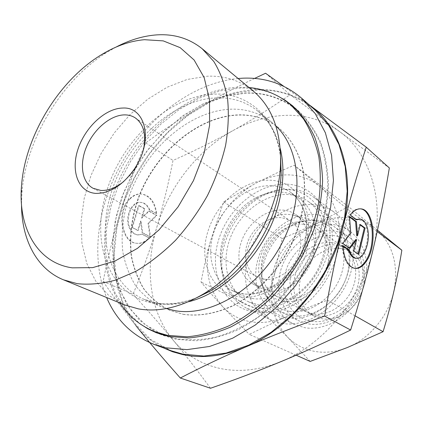 <?xml version="1.0" encoding="UTF-8"?>
<svg xmlns="http://www.w3.org/2000/svg" width="423" height="423" viewBox="0 0 423 423"><rect width="100%" height="100%" fill="white"/><g stroke="black" fill="none" stroke-linecap="round" stroke-linejoin="round"><path stroke-width="0.32" stroke-dasharray="2.12 1.59" d="M253.181 90.993C239.963 80.418 224.629 75.5 207.18 76.225L187.088 79.466L167.048 87.275L147.807 99.172L130.03 114.585L114.305 132.896L101.139 153.438L90.977 175.508L84.198 198.35L81.11 221.176L81.93 243.162L86.789 263.423L95.688 281.062L108.462 295.191L124.764 304.962M275.902 125.943L271.714 122.242C260.298 113.348 247.169 108.986 232.317 109.15C190.958 109.885 147.511 147.188 130.242 193.274C123.204 213.366 120.745 233.004 122.882 252.187C125.224 264.412 129.39 275.473 135.386 285.366C142.387 294.376 150.942 301.456 161.057 306.617L166.292 308.568M164.298 335.354L176.153 338.717C188.817 340.557 202.104 340.044 216.026 337.179C230.096 332.927 243.949 326.35 257.591 317.446L276.869 301.255C288.83 288.634 299.257 274.633 308.161 259.246L318.773 235.22C323.976 218.702 326.984 202.406 327.809 186.337C327.37 170.712 324.869 156.283 320.301 143.053C314.664 130.733 307.431 120.248 298.601 111.587M297.829 110.921C282.86 98.554 265.528 92.626 245.832 93.139L223.973 96.28L202.31 104.301L181.647 116.695L162.696 132.859L146.072 152.132L132.314 173.811L121.887 197.155L115.183 221.377L112.518 245.626L114.125 269.028L120.121 290.627L130.496 309.467L145.041 324.563L163.352 334.99M249.01 87.54L238.588 87.233C195.22 88.915 150.313 122.236 125.372 167.127C100.526 212.05 96.65 267.029 119.757 302.905M183.371 314.374C199.249 316.578 215.899 313.676 233.327 305.655C256.052 293.774 276.795 272.608 290.252 247.106C302.937 221.271 307.352 193.126 302.958 169.454C298.881 152.18 290.585 138.067 279.148 128.211C267.77 119.339 254.688 114.945 239.915 115.035C198.762 115.542 155.622 152.338 138.617 197.964C131.696 217.861 129.343 237.314 131.553 256.333C133.948 268.457 138.152 279.429 144.164 289.247C151.18 298.189 159.73 305.232 169.824 310.366L183.371 314.374M183.096 314.257C198.974 316.462 215.624 313.549 233.057 305.522C255.793 293.636 276.542 272.465 290.004 246.953C302.694 221.107 307.114 192.951 302.72 169.274C298.643 151.989 290.347 137.877 278.91 128.021C267.532 119.149 254.45 114.755 239.672 114.845C198.514 115.363 155.363 152.174 138.353 197.816C131.426 217.718 129.068 237.176 131.278 256.201C133.668 268.325 137.872 279.302 143.883 289.126C150.9 298.067 159.45 305.11 169.544 310.249L183.096 314.257M276.875 95.519C265.47 90.12 253.229 87.624 240.164 88.032L219.532 90.94L199.022 98.205L179.304 109.404L160.978 124.034L144.571 141.562L130.543 161.417L119.307 182.985L111.207 205.636L106.538 228.69L105.539 251.431L108.367 273.105L115.093 292.922L125.668 310.075L139.907 323.743M291.844 105.787C278.186 96.777 262.963 92.494 246.181 92.944L224.856 95.936L203.696 103.582L183.45 115.4L164.78 130.839L148.256 149.298L134.382 170.141L123.606 192.677L116.288 216.185L112.745 239.91L113.211 263.043L117.827 284.721L126.609 304.058L139.437 320.153L156.008 332.124M159.989 334.07L163.537 335.561L176.306 339.278L195.78 340.779C209.491 339.606 223.434 336.01 237.61 329.993C251.664 322.606 265.031 313.073 277.71 301.388C289.723 288.639 300.182 274.501 309.091 258.971L319.672 234.744C324.822 218.099 327.756 201.702 328.481 185.549C327.925 169.856 325.292 155.394 320.581 142.154C314.791 129.85 307.405 119.402 298.421 110.815L295.439 108.388M315.373 110.345C298.638 96.143 279.228 89.359 257.131 89.999L233.374 93.457L209.919 102.181L187.632 115.606L167.259 133.071L149.462 153.866L134.805 177.232L123.775 202.379L116.796 228.468L114.205 254.598L116.256 279.82L123.088 303.111L134.683 323.41L150.837 339.632L171.093 350.741M252.14 298.511C272.814 301.842 298.241 286.022 309.504 261.795C320.909 237.615 315.949 210.083 299.405 198.567C293.811 194.649 287.524 192.481 280.539 192.058C274.421 191.73 268.267 192.724 262.07 195.045C236.325 204.24 216.772 236.817 220.769 263.862C222.868 278.419 229.758 288.851 241.433 295.154L252.14 298.511M258.686 312.1C282.516 316.214 312.005 298.363 325.144 270.498C338.442 242.696 332.785 210.844 313.803 197.277C307.093 192.454 299.526 189.8 291.114 189.314C284.023 188.959 276.906 190.112 269.763 192.782C240.111 203.394 217.808 240.555 222.392 271.714C224.872 288.872 233.099 301.123 247.069 308.467L258.686 312.1M281.898 323.378C305.316 327.555 333.98 310.54 346.564 283.706C359.307 256.93 353.491 226.004 334.773 212.61C328.153 207.852 320.713 205.187 312.454 204.616C286.979 202.945 259.865 223.444 249.744 250.749C239.444 277.98 247.762 308.753 270.466 319.762L281.898 323.378M287.952 317.779C312.174 322.152 341.583 299.939 348.378 270.958C355.526 242.03 338.564 215.899 314.4 214.487C290.315 212.658 264.692 233.85 257.718 260.288C250.421 286.672 263.608 313.834 287.952 317.779M123.791 181.478L129.914 175.508L135.27 168.449L140.436 158.757L142.191 154.078L143.751 148.214M264.401 279.238C276.616 280.962 291.22 271.481 297.475 257.433C303.814 243.415 300.668 227.521 290.712 221.028L285.969 218.702L280.719 217.634C267.976 216.597 253.8 226.966 248.179 241.094C242.469 255.191 246.212 271.016 257.168 276.917L264.401 279.238M269.271 290.76C284.378 293.033 302.54 281.507 310.366 264.148C318.297 246.831 314.426 227.114 302.17 218.934L293.377 215.117L289.311 214.503C258.739 210.702 232.227 260.045 253.208 282.051L260.711 288.015L269.271 290.76M262.323 287.085C277.504 289.337 295.82 277.647 303.746 260.103C311.777 242.591 307.944 222.704 295.64 214.493C291.785 211.907 287.481 210.432 282.723 210.072C266.707 208.888 249.068 221.975 242.13 239.64C235.088 257.269 239.857 277.06 253.721 284.341L262.323 287.085M289.596 311.344C309.969 314.834 334.53 297.258 341.662 273.216C349.054 249.216 337.395 225.57 317.747 221.351L312.835 220.6C295.693 219.262 277.07 231.085 267.706 248.624C258.316 266.146 259.077 287.793 270.175 300.621C275.288 306.442 281.76 310.017 289.596 311.344M308.959 104.671C293.541 94.065 276.298 89.047 257.242 89.613C237.789 90.374 218.818 96.158 200.322 106.961C181.599 117.901 163.378 129.898 145.66 142.948C136.09 165.345 127.968 187.378 121.285 209.041C114.596 230.646 108.537 254.778 103.106 281.438C112.925 295.767 123.823 310.456 135.799 325.514C143.244 334.884 152.333 342.297 163.072 347.748M308.88 104.603L283.759 86.308M210.501 388.261C197.451 370.479 184.962 354.389 173.028 339.997C184.957 354.458 200.465 363.907 219.553 368.348C238.868 372.526 259.336 370.284 280.957 361.623C323.489 344.655 361.929 298.427 373.139 249.195C385.163 199.91 369.813 153.195 339.6 131.611C324.235 120.603 307.024 115.162 287.968 115.299C268.975 115.616 250.49 120.798 232.518 130.844C250.564 120.798 269.774 108.748 290.146 94.694L339.6 131.611L389.356 167.968M130.035 198.953C133.71 195.31 137.676 193.671 141.927 194.041C150.228 195.685 155.178 202.247 156.769 213.715L149.79 209.861C147.902 205.467 145.105 202.998 141.388 202.448C132.441 200.846 124.864 217.211 129.845 227.807C131.727 231.994 134.424 234.379 137.94 234.955L142.445 234.289L149.541 237.938C145.676 242.046 141.398 243.833 136.703 243.294C121.761 242.384 116.838 211.193 130.035 198.953M156.203 213.668C154.612 202.205 149.663 195.648 141.361 193.998C137.105 193.634 133.139 195.267 129.47 198.91C116.267 211.146 121.19 242.321 136.137 243.23C140.833 243.77 145.115 241.982 148.975 237.879L141.879 234.231L137.375 234.897C133.858 234.321 131.162 231.936 129.274 227.748C124.293 217.158 131.876 200.803 140.822 202.406C144.534 202.955 147.336 205.425 149.224 209.813L156.769 213.715M141.879 234.231L142.445 234.289M359.381 218.966C362.606 219.537 364.97 222.435 366.471 227.664C370.204 240.021 363.563 259.352 355.754 258.257M360.169 208.825L360.11 208.819C356.404 208.465 352.888 210.538 349.551 215.027L355.875 219.749L356.314 219.521M350.387 215.09L349.551 215.027M342.81 243.484L341.969 243.405L349.075 248.264L349.319 247.947M349.906 248.349L349.075 248.264M355.791 239.513L353.009 250.961L357.937 254.334L358.038 253.922M353.834 251.045L353.009 250.961M358.762 254.419L357.937 254.334M360.179 224.951L359.465 224.417L356.705 235.77M360.29 224.486L359.465 224.417M349.525 217.031L348.642 216.375L349.969 233.158L341.969 243.405M349.477 216.439L348.642 216.375M350.799 233.232L349.969 233.158M342.879 245.562L342.043 245.483C343.212 258.95 347.214 266.553 354.046 268.304L354.728 268.378M356.705 219.812L355.875 219.749M342.91 246.07L342.043 245.483M139.098 205.583L144.798 208.719L141.98 218.041L149.213 211.146L156.891 215.37L148.626 223.365L150.488 236.838L142.694 232.814L141.055 221.113L138.221 230.498L132.436 227.511L139.098 205.583L138.533 205.536L131.87 227.458L137.649 230.44L140.489 221.06L142.128 232.75L149.922 236.774L148.061 223.312L156.325 215.323L148.647 211.098L141.414 217.988L144.232 208.671L138.533 205.536M144.232 208.671L144.798 208.719M141.414 217.988L141.98 218.041M148.647 211.098L149.213 211.146M156.325 215.323L156.891 215.37M148.061 223.312L148.626 223.365M149.922 236.774L150.488 236.838M142.128 232.75L142.694 232.814M140.489 221.06L141.055 221.113M137.649 230.44L138.221 230.498M131.87 227.458L132.436 227.511M149.224 209.813L149.79 209.861M148.975 237.879L149.541 237.938M103.106 281.438L133.081 294.292C142.667 270.646 150.514 248.507 156.616 227.875C162.77 207.201 168.238 184.719 173.018 160.433C194.569 150.831 214.403 140.97 232.518 130.844C197.134 150.577 168.55 187.505 156.616 227.875C144.497 268.119 149.52 311.619 173.028 339.997C161.026 325.488 147.712 310.249 133.081 294.292M145.66 142.948L173.018 160.433M254.572 78.435C234.479 88.053 216.396 97.56 200.322 106.961C163.902 128.18 134.202 166.953 121.285 209.041C108.193 251.003 112.386 296.163 135.799 325.514M265.575 73.242L290.146 94.694M238.086 78.488C194.384 82.681 150.435 115.22 124.034 159.006C97.813 202.897 89.771 256.983 106.628 297.522M115.918 47.143L106.866 52.357C61.219 80.693 25.38 140.404 21.843 194.02L21.499 204.457M292.087 315.595C311.164 318.82 334.144 304.909 344.026 283.315C354.035 261.768 349.065 236.928 333.657 226.273C328.523 222.699 322.786 220.658 316.441 220.14L305.681 220.785C277.15 225.57 254.799 262.81 263.994 290.241C267.167 300.319 273.168 307.69 281.998 312.348L292.087 315.595M283.817 301.456C302.429 304.534 324.742 287.402 330.062 265.263C335.656 243.156 323.019 222.916 304.417 221.678L295.466 222.212C271.64 226.183 252.748 257.66 260.452 280.555C264.322 292.277 272.111 299.246 283.817 301.456M308.499 323.918C327.307 327.185 349.805 313.75 359.376 292.742C369.068 271.783 364.029 247.492 348.795 236.949C343.719 233.417 338.056 231.37 331.801 230.81C311.682 229.065 290.109 244.743 282.12 266.13C273.982 287.46 280.724 311.703 298.538 320.687L308.499 323.918M311.302 321.221C331.68 324.853 355.912 306.68 361.406 282.834C367.206 259.024 353.031 237.065 332.7 235.526C312.433 233.644 290.823 251.14 285.187 273.242C279.27 295.296 290.828 317.937 311.302 321.221M303.762 224.227C288.031 222.9 270.815 235.437 264.179 252.542C257.433 269.61 262.339 288.883 276.029 296.063L284.499 298.807C299.426 301.123 317.261 289.951 324.859 273.015C332.563 256.116 328.623 236.774 316.483 228.663C312.676 226.109 308.436 224.629 303.762 224.227M330.955 242.522C315.616 241.025 298.971 252.864 292.716 269.24C286.35 285.578 291.399 304.158 304.835 311.206L313.12 313.929C327.682 316.314 344.877 305.803 352.058 289.655C359.344 273.538 355.299 254.926 343.391 246.963C339.658 244.452 335.513 242.971 330.955 242.522M334.482 244.896C319.201 243.384 302.63 255.127 296.423 271.407C290.109 287.651 295.175 306.141 308.573 313.168L316.832 315.891C331.346 318.286 348.452 307.859 355.584 291.807C362.812 275.796 358.757 257.279 346.881 249.337C343.159 246.836 339.024 245.356 334.482 244.896M339.695 248.407C324.489 246.863 308.034 258.474 301.9 274.612C295.656 290.717 300.748 309.07 314.088 316.066L322.31 318.783C336.75 321.189 353.734 310.889 360.782 294.99C367.936 279.127 363.865 260.753 352.036 252.843C348.325 250.347 344.211 248.872 339.695 248.407M330.559 224.29C308.182 222.472 284.314 240.015 275.516 263.778C266.553 287.481 274.083 314.389 293.996 324.251L304.608 327.666C325.372 331.357 350.381 316.568 361.12 293.261C371.997 270.011 366.54 243.029 349.805 231.259C344.068 227.209 337.654 224.883 330.559 224.29M288.364 194.543C265.115 193.174 240.026 212.325 230.371 237.7C220.552 263.016 227.701 291.452 248.174 301.604L259.14 305.057C280.671 308.626 307.146 292.356 318.847 267.251C330.696 242.194 325.493 213.562 308.267 201.475C302.366 197.314 295.735 195.003 288.364 194.543M287.349 189.652C260.351 188.145 231.54 212.589 223.291 242.633C214.688 272.608 228.774 303.413 256.042 307.748C283.177 312.586 316.89 286.736 324.949 253.377C333.414 220.071 314.437 190.678 287.349 189.652M287.106 184.222C257.998 182.741 227.093 209.089 218.173 241.39C208.872 273.623 223.836 306.908 253.25 311.719C266.104 313.232 279.111 310.207 292.267 302.646C309.097 291.632 322.411 273.068 327.836 252.917C336.972 216.803 316.304 185.174 287.106 184.222M310.149 361.416L287.286 336.835C294.614 344.391 303.608 349.218 314.273 351.323C325.017 353.284 336.026 352.031 347.299 347.553C369.475 338.775 388.377 316.14 393.866 291.384C398.868 264.634 392.803 243.759 375.656 228.753C367.37 222.128 357.921 218.4 347.315 217.57C336.708 216.862 326.302 218.955 316.092 223.846L348.452 206.609L377.464 230.228M296.142 355.198L249.253 334.382L285.758 316.795C298.226 311.339 312.121 305.803 327.45 300.198C330.3 283.606 333.488 268.166 337.02 253.879L349.535 210.744L319.323 186.051C310.694 179.135 300.779 175.418 289.581 174.911C278.387 174.525 267.347 177.158 256.449 182.815L223.577 201.945L210.649 240.602C207.048 253.393 203.838 267.22 201.025 282.083L209.131 291.563M209.232 291.674L222.551 306.548C230.022 314.622 239.37 319.682 250.59 321.734C261.906 323.632 273.628 321.988 285.758 316.795C309.615 306.617 330.485 281.205 337.02 253.879C343.941 226.554 336.29 199.63 319.323 186.051L294.08 165.24L281.205 170.855M280.994 170.95L256.449 182.815C233.861 195.452 218.591 214.715 210.649 240.602C203.78 266.807 207.751 288.793 222.551 306.548L249.253 334.382M348.452 206.609L294.08 165.24M282.194 238.604L316.092 223.846C294.926 234.85 280.92 252.198 274.062 275.902L282.194 238.604L223.577 201.945M262.815 312.28L274.062 275.902C268.282 299.912 272.692 320.227 287.286 336.835L262.815 312.28L201.025 282.083M355.024 315.812L327.45 300.198M377.168 231.598L349.535 210.744M280.661 158.112C276.69 117.388 248.084 92.737 214.995 94.118C170.178 94.884 122.4 139.347 106.903 190.54C89.967 241.422 108.378 296 153.861 303.323C167.339 305.591 181.694 303.698 196.917 297.644M280.269 148.568C276.103 132.283 268.489 119.683 257.417 110.768C245.943 101.837 232.719 97.528 217.729 97.85C173.594 98.448 126.503 142.123 111.328 192.497C96.883 236.949 108.885 284.557 144.206 299.394L157.89 303.397C167.46 305.009 177.602 304.475 188.314 301.784M306.548 242.638C315.072 209.819 296.824 181.039 270.413 180.23C244.092 178.945 215.767 203.241 207.482 232.883C198.54 262.366 212.23 293.076 238.926 296.687C265.168 301.662 298.834 275.521 306.548 242.638M271.608 185.808C247.275 184.127 220.478 207.021 213.129 234.58C206.408 257.512 213.816 281.607 231.756 290.321L242.522 293.684C266.876 298.199 297.892 274.056 305.031 243.722C309.874 220.769 305.057 203.627 290.585 192.296C284.97 188.362 278.641 186.199 271.608 185.808M280.661 158.07C277.932 136.671 270.181 120.904 257.417 110.768L271.714 122.242M156.367 332.764L163.537 335.561M299.405 198.567L290.585 192.296C295.328 195.69 299.114 200.259 301.948 206.006C306.897 216.639 307.717 228.97 304.401 243.003C296.063 279.45 254.815 303.957 231.756 290.321L241.433 295.154M313.803 197.277L334.773 212.61M137.655 164.473L137.454 163.987M135.27 168.449L134.747 168.502M135.302 117.911L290.712 221.028M295.64 214.493L302.17 218.934M293.377 215.117L317.747 221.351M141.927 194.041L141.361 193.998M137.94 234.955L137.375 234.897M354.046 268.304L354.871 268.399M359.762 218.992L360.211 219.029M141.388 202.448L140.822 202.406M136.703 243.294L136.137 243.23M253.208 282.051L270.175 300.621M253.721 284.341L260.711 288.015M93.076 188.277L257.168 276.917M247.069 308.467L270.466 319.762M220.769 263.862L222.392 271.714M262.07 195.045L269.763 192.782M292.584 105.808L298.421 110.815M169.544 310.249L169.824 310.366M196.885 297.66C176.714 305.316 159.154 305.898 144.206 299.394L161.057 306.617M21.473 186.474L21.843 194.02M100.034 55.577L106.866 52.357M333.657 226.273L348.795 236.949M276.029 296.063L304.835 311.206M316.483 228.663L343.391 246.963M281.998 312.348L298.538 320.687M260.452 280.555L263.994 290.241M295.466 222.212L305.681 220.785M308.573 313.168L314.088 316.066M248.174 301.604L293.996 324.251M308.267 201.475L349.805 231.259M346.881 249.337L352.036 252.843"/><path stroke-width="0.63" d="M21.499 204.457C21.552 239.08 36.346 268.742 63.439 279.809L77.208 283.669C89.242 284.928 102.017 283.743 115.527 280.111L136.053 271.228C149.816 263.027 163.014 252.69 175.64 240.201C187.675 226.67 198.26 211.828 207.402 195.675C215.497 179.082 221.562 162.316 225.602 145.385C228.388 128.698 229.023 112.962 227.5 98.168C224.793 84.198 220.235 71.984 213.821 61.515L202.141 48.708C188.801 38.081 173.176 33.512 155.273 34.998C142.202 36.161 129.084 40.211 115.918 47.143M72.159 267.838L92.7 267.627L114.882 261.107L137.443 248.359L158.974 229.943L178.078 206.873L193.48 180.584L204.193 152.777L209.597 125.245L209.512 99.696L204.161 77.583L194.109 59.997L180.161 47.656L163.252 40.888L144.386 39.699C129.586 41.015 114.802 46.308 100.034 55.577C58.014 81.65 24.719 137.126 21.473 186.474C18.168 227.659 37.044 262.82 72.159 267.838M63.439 279.809L124.764 304.962L138.347 308.88C158.091 312.306 179.109 307.727 201.417 295.138C244.631 270.873 279.476 212.806 280.565 163.257C281.025 130.871 271.894 106.781 253.181 90.993L202.141 48.708M166.292 308.568L174.657 310.619C209.85 317.202 256.512 290.215 280.56 245.832C304.809 201.549 301.245 149.858 275.902 125.943M298.601 111.587L290.807 104.899C278.667 94.741 264.735 88.957 249.01 87.54M119.757 302.905C128.402 316.113 140.061 325.684 154.728 331.621L167.577 335.354L187.082 336.803C200.83 335.571 214.826 331.902 229.06 325.789C243.188 318.302 256.629 308.647 269.393 296.824C281.491 283.933 292.039 269.647 301.028 253.964C308.922 237.774 314.701 221.277 318.366 204.473C320.734 187.828 320.893 171.976 318.842 156.917C315.584 142.588 310.44 129.882 303.418 118.789L290.807 104.899M139.907 323.743L147.796 328.761L156.367 332.764L169.179 336.486L188.727 337.956C202.506 336.74 216.528 333.075 230.789 326.974C244.943 319.487 258.411 309.832 271.191 298.014C283.315 285.118 293.874 270.82 302.879 255.127L313.591 230.651C318.82 213.848 321.818 197.298 322.59 181.007C322.077 165.187 319.471 150.614 314.77 137.295C308.986 124.917 301.588 114.422 292.584 105.808L285.017 100.124L276.875 95.519M156.008 332.124L159.989 334.07M106.628 297.522C116.119 319.894 131.913 335.508 154.009 344.37L171.093 350.741L182.942 354.178L203.823 356.06L226.046 353.089L248.777 345.142L271.09 332.346L292.013 315.082L310.593 293.996L325.98 269.98L337.485 244.082L344.634 217.459L347.209 191.281L345.226 166.63L338.95 144.454L328.808 125.509L315.373 110.345L301.715 98.268C284.875 83.987 265.295 77.287 242.976 78.176L238.086 78.488M154.009 344.37L165.943 347.812L187.024 349.625L209.517 346.474L232.581 338.231L255.281 325.028L276.61 307.257L295.603 285.594L311.376 260.943L323.22 234.411L330.649 207.175L333.43 180.436L331.584 155.315L325.366 132.769L315.214 113.57L301.715 98.268M143.751 148.214C146.247 133.948 143.429 123.849 135.302 117.911C132.182 115.87 128.624 114.86 124.616 114.882C110.704 114.977 94.287 128.751 86.789 146.136C79.196 163.49 81.66 182.117 93.076 188.277L100.78 190.445C108.262 190.826 115.928 187.838 123.791 181.478M122.744 108.05C144.058 106.596 153.1 136.793 137.454 163.987L134.747 168.502C122.961 185.248 109.954 193.544 95.73 193.385C78.34 192.201 70.62 171.347 77.922 149.367C84.991 127.371 105.396 108.251 122.744 108.05M180.309 378.014C201.56 366.968 223.455 356.578 245.996 346.855C268.399 337.179 294.598 326.921 324.605 316.092C330.236 283.452 336.333 253.943 342.884 227.574C349.44 201.11 357.229 174.313 366.255 147.183L389.356 167.968C384.502 197.123 379.093 224.195 373.139 249.195C367.233 274.13 359.73 301.07 350.641 330.03C325.726 342.202 302.498 352.734 280.957 361.623C259.304 370.58 235.823 379.463 210.501 388.261L180.309 378.014C162.49 357.948 147.653 340.452 135.799 325.514M163.072 347.748L172.621 351.777L182.821 354.622C202.527 358.789 223.587 356.198 245.996 346.855C290.078 328.555 330.601 279.386 342.884 227.574C356.029 175.677 340.748 127.186 309.985 105.412L308.959 104.671M366.255 147.183L308.88 104.603M283.759 86.308L265.575 73.242L254.572 78.435M349.335 249.967C350.863 254.958 353.152 257.739 356.203 258.305C364.108 260.034 371.108 240.349 367.291 227.727C365.789 222.498 363.431 219.6 360.211 219.029L356.705 219.812L350.387 215.09C353.723 210.596 357.239 208.523 360.941 208.877C374.228 209.47 377.607 245.789 366.212 261.472C362.733 266.553 358.953 268.864 354.871 268.399C348.044 266.649 344.047 259.04 342.879 245.562L349.335 249.967L348.504 249.882L342.91 246.07M355.754 258.257L355.378 258.22C352.322 257.649 350.033 254.873 348.504 249.882M354.728 268.378C358.582 268.483 362.141 266.152 365.393 261.388C376.771 245.742 373.435 209.528 360.169 208.825M349.906 248.349L342.81 243.484L350.799 233.232L349.477 216.439L356.436 221.615L357.53 235.844L360.29 224.486L365.123 228.076L358.762 254.419L353.834 251.045L356.621 239.592L349.906 248.349M349.319 247.947L355.791 239.513L356.621 239.592M358.038 253.922L364.303 228.013L360.179 224.951M365.123 228.076L364.303 228.013M357.53 235.844L356.705 235.77L355.606 221.552L349.525 217.031M356.436 221.615L355.606 221.552M356.314 219.521L359.762 218.992M324.605 316.092L350.641 330.03M295.439 108.388L291.844 105.787M154.728 331.621L164.298 335.354M377.464 230.228L401.85 250.226C399.492 264.74 396.832 278.456 393.866 291.384C390.894 304.285 387.304 317.726 383.079 331.695L347.299 347.553L310.149 361.416L296.142 355.198M383.079 331.695L355.024 315.812M401.85 250.226L377.168 231.598M196.917 297.644L210.665 290.85C240.893 273.549 267.278 238.265 276.748 201.861C279.312 192.195 280.777 182.715 281.136 173.435L280.661 158.112M188.314 301.784C226.834 292.764 266.876 250.236 278.588 203.918C283.754 183.889 284.314 165.441 280.269 148.568M280.661 158.07L281.136 173.435L280.565 163.257M196.885 297.66L210.665 290.85L201.417 295.138M355.378 258.22L356.203 258.305M360.232 208.83L360.941 208.877"/></g></svg>

